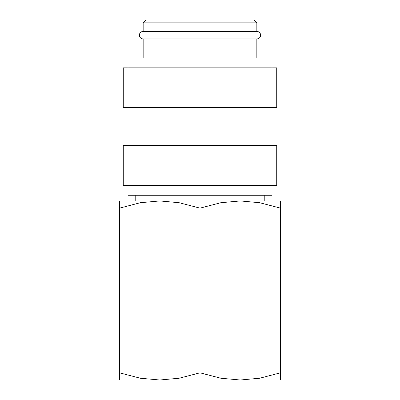 <?xml version="1.0" encoding="UTF-8"?>
<svg xmlns="http://www.w3.org/2000/svg" width="400" height="400" viewBox="0 0 400 400"><rect width="100%" height="100%" fill="white"/><g stroke="black" fill="none" stroke-linecap="round" stroke-linejoin="round"><path stroke-width="0.6" d="M143.16 38.945C140.835 38.7 139.57 37.44 139.37 35.16C139.57 32.875 140.835 31.615 143.16 31.37L256.84 31.37C259.165 31.615 260.43 32.875 260.63 35.16C260.43 37.44 259.165 38.7 256.84 38.945L143.16 38.945L143.16 57.895M272 185.315L272 195.265L128 195.265L128 185.315M200 145.525L123.265 145.525L123.265 185.315L276.735 185.315L276.735 145.525L200 145.525M200 67.84L123.265 67.84L123.265 107.63L276.735 107.63L276.735 67.84L200 67.84M272 67.84L272 57.895L128 57.895L128 67.84M143.16 22.84L256.84 22.84L254 20L146 20L143.16 22.84L143.16 31.37M280.525 380L240.265 380L220.865 378.235L200 372.81L179.135 378.235L159.735 380L140.34 378.235L119.475 372.81C119.475 382.435 119.475 382.435 119.475 372.795L119.475 208.14C119.475 198.51 119.475 198.51 119.475 208.155L140.34 202.71L159.735 200.945L179.135 202.71L200 208.14L220.865 202.71L240.265 200.945L259.66 202.71L280.525 208.14C280.525 198.51 280.525 198.51 280.525 208.155L280.525 372.81C280.525 382.435 280.525 382.435 280.525 372.795L259.66 378.235L240.265 380L119.475 380M280.525 200.945L119.475 200.945M200 208.14L200 372.81M128 107.63L128 145.525M135.2 195.265L135.2 200.945M256.84 22.84L256.84 31.37M264.8 195.265L264.8 200.945M256.84 38.945L256.84 57.895M272 107.63L272 145.525"/></g></svg>

